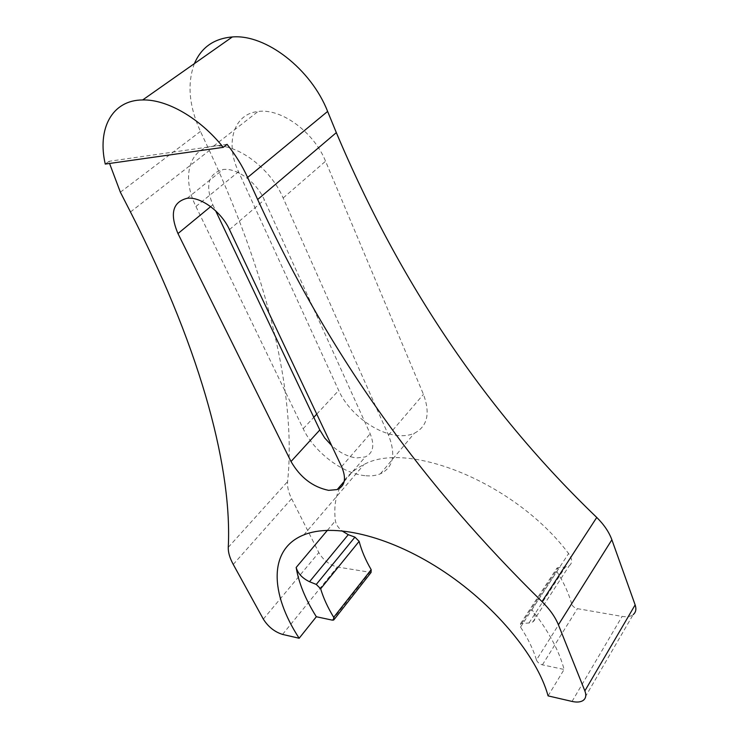 <?xml version="1.0" encoding="UTF-8"?>
<svg xmlns="http://www.w3.org/2000/svg" width="739" height="739" viewBox="0 0 739 739"><rect width="100%" height="100%" fill="white"/><g stroke="black" fill="none" stroke-linecap="round" stroke-linejoin="round"><path stroke-width="0.55" stroke-dasharray="3.69 2.77" d="M398.82 435.594C376.548 434.255 348.78 413.258 338.693 390.46L238.54 171.753C225.044 143.662 233.284 113.954 258.013 111.515C281.023 107.968 313.881 131.948 325.557 161.222L423.447 394.349C430.477 413.489 427.428 426.468 414.311 433.276C409.831 435.253 404.667 436.019 398.82 435.594M364.863 475.648C342.443 473.616 313.983 451.815 303.193 428.731L195.927 206.477C181.48 177.831 188.759 148.003 213.562 146.11C236.6 143.061 270.492 168.113 283.148 197.997L388.502 435.169C396.104 454.54 393.397 467.427 380.382 473.819C375.929 475.648 370.756 476.258 364.863 475.648M210.652 206.624L212.823 204.832C204.989 185.277 208.37 173.508 222.975 169.536C236.582 167.494 256.664 182.127 264.322 199.826L370.184 433.784C374.858 445.414 373.223 453.127 365.269 456.933L356.651 457.949C348.152 456.933 339.811 452.785 331.617 445.506M212.823 204.832L215.677 210.846M548.079 695.879L564.106 669.46C559.072 650.579 548.329 630.663 531.877 609.712C535.886 615.217 536.228 619.282 532.884 621.896L528.995 622.977L520.552 623.624L520.533 627.088C528.025 638.542 533.336 649.516 536.449 659.992L571.653 604.012C572.586 606.349 574.508 607.901 577.418 608.659L622.109 616.418C626.857 617.194 630.543 616.594 633.184 614.608L583.265 700.378M536.449 659.992C537.465 662.347 539.452 663.964 542.417 664.851L564.106 669.46M194.403 63.609C187.013 83.655 189.036 106.259 200.454 131.413L209.349 150.507C274.585 290.732 295.665 405.702 287.582 481.597C287.12 486.678 288.469 492.377 291.619 498.686L318.814 552.587C323.285 560.153 329.455 564.956 337.317 566.989L371.08 572.439M521.808 623.282L558.241 567.644L565.353 567.025L569.242 565.769C572.623 562.998 572.402 558.924 568.596 553.557C515.628 482.881 408.094 440.13 364.013 464.489C341.834 475.768 332.291 494.548 335.386 520.829C335.931 524.182 338.037 527.48 341.704 530.731M571.653 604.012C568.873 593.583 563.94 582.757 556.855 571.524L556.984 568.042L558.241 567.644M227.067 144.336L109.067 161.296L109.557 163.458M109.067 161.296L105.261 164.067M303.193 428.731L313.789 417.313M316.763 414.108L338.693 390.46M341.594 466.605L370.184 433.784M229.478 229.617L264.322 199.826M572.051 701.431L622.109 616.418M542.417 664.851L577.418 608.659M130.48 211.973L209.349 150.507M120.365 192.195L200.454 131.413M228.268 547.331L287.582 481.597M233.256 564.43L291.619 498.686M263.333 619.125L318.814 552.587M282.557 634.413L337.317 566.989M332.254 620.132L369.62 572.596M327.442 530.279L335.386 520.829M531.877 609.712L568.596 553.557M520.533 627.088L556.855 571.524M528.995 622.977L565.353 567.025M195.927 206.477L238.54 171.753M283.148 197.997L325.557 161.222M388.502 435.169L423.447 394.349M344.208 481.431L365.269 456.933M187.189 198.274L222.975 169.536M303.775 534.907L364.013 464.489M333.714 620.039L334.25 619.347M532.884 621.896L569.242 565.769M520.552 623.624L556.984 568.042M213.562 146.11L258.013 111.515M380.382 473.819L414.311 433.276"/><path stroke-width="1.11" d="M331.617 445.506L324.781 438.061L319.802 429.987L215.677 210.846M177.97 233.561L291.009 461.515C300.219 477.422 312.745 487.038 328.596 490.354L337.215 489.569C345.095 485.985 346.554 478.327 341.594 466.605L229.478 229.617C221.33 211.64 200.777 196.491 187.189 198.274C172.658 201.969 169.582 213.728 177.97 233.561L210.652 206.624M316.338 616.742L332.254 620.132L333.714 620.039L333.714 617.305C327.746 607.523 323.396 598.017 320.652 588.78L316.283 584.429L309.53 581.722C302.325 578.231 297.872 573.482 296.163 567.469C298.768 583.089 305.493 599.514 316.338 616.742L299.156 638.256C269.883 593.445 268.266 549.049 303.775 534.907C332.735 522.972 386.894 534.87 439.917 568.975C492.904 603.006 537.041 655.382 548.079 695.879L572.051 701.431C576.91 702.512 580.651 702.161 583.265 700.378C585.935 698.318 586.47 695.159 584.863 690.9L558.407 624.806C555.201 616.954 549.733 609.222 542.001 601.601L596.752 517.448C604.022 524.644 609.065 532.089 611.874 539.793L635.143 604.89C636.547 609.102 635.891 612.345 633.184 614.608M223.233 147.347L105.261 164.067C97.114 129.131 111.746 100.033 142.673 99.95C167.199 99.266 200.103 118.305 223.233 147.347L227.067 144.336C235.482 154.848 242.337 165.887 247.62 177.462L257.662 199.512C331.257 359.653 424.833 486.539 542.001 601.601M247.62 177.462L327.626 111.423L336.328 132.632C400.03 283.647 486.835 411.919 596.752 517.448M109.557 163.458L120.365 192.195L130.48 211.973C204.611 357.168 232.037 472.923 228.268 547.331C228.092 552.319 229.755 558.019 233.256 564.43L263.333 619.125C268.202 626.829 274.612 631.928 282.557 634.413L299.156 638.256M334.25 619.347L371.08 572.439L371.181 569.677C365.556 560.023 361.547 550.583 359.136 541.354L354.923 537.133L348.263 534.685L341.704 530.731M327.626 111.423C311.11 69.133 265.781 34.012 232.342 36.95C213.987 38.511 201.341 47.398 194.403 63.609M313.789 417.313L316.763 414.108M291.009 461.515L319.802 429.987M584.863 690.9L635.143 604.89M558.407 624.806L611.874 539.793M257.662 199.512L336.328 132.632M296.163 567.469L327.442 530.279M333.714 617.305L371.181 569.677M320.652 588.78L359.136 541.354M316.283 584.429L354.923 537.133M309.53 581.722L348.263 534.685M337.215 489.569L344.208 481.431M142.673 99.95L232.342 36.95"/></g></svg>
